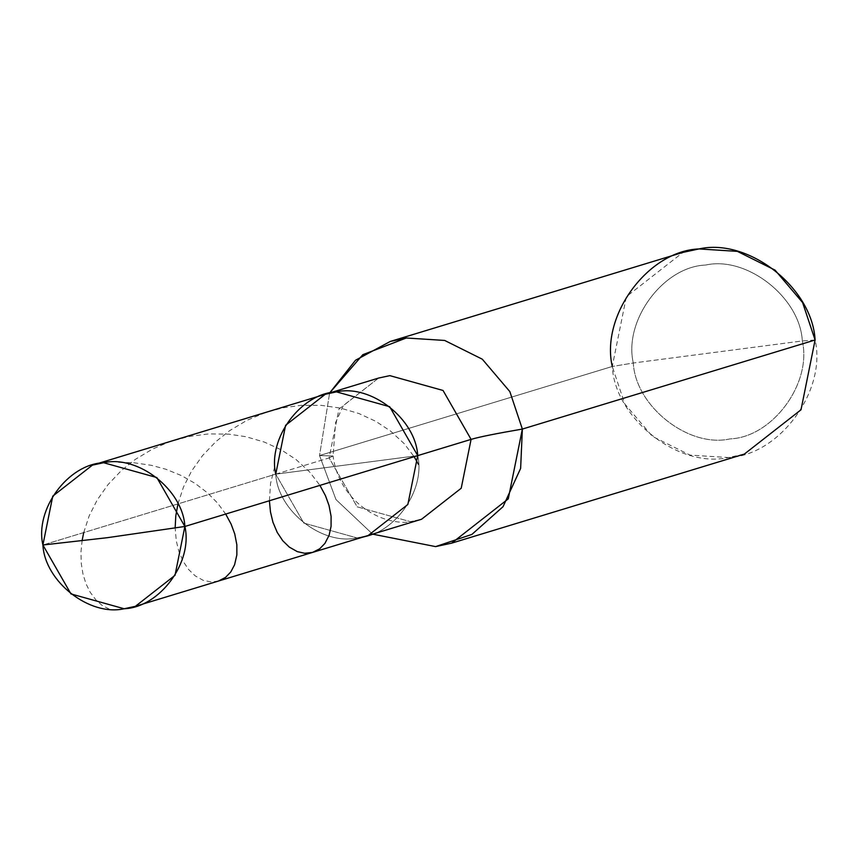 <?xml version="1.0" encoding="UTF-8"?>
<svg xmlns="http://www.w3.org/2000/svg" width="858" height="858" viewBox="0 0 858 858"><rect width="100%" height="100%" fill="white"/><g stroke="black" fill="none" stroke-linecap="round" stroke-linejoin="round"><path stroke-width="0.64" stroke-dasharray="4.29 3.22" d="M275.74 474.152L329.107 457.915L338.974 409.051L378.625 378.056L338.974 409.051L329.107 457.915L275.74 474.152L303.786 523.069L356.992 537.902L368.211 535.478L356.992 537.902L303.786 523.069L275.74 474.152L417.717 455.619L275.74 474.152L42.9 545.002L275.74 474.152C277.638 510.692 322.329 545.752 356.992 537.902C392.567 536.582 425.965 491.323 417.717 455.619L275.74 474.152C277.638 510.692 322.329 545.752 356.992 537.902C392.567 536.582 425.965 491.323 417.717 455.619L275.74 474.152L285.607 425.3L325.246 394.294M378.625 378.056L343.339 405.534L335.607 422.554L333.076 456.006L329.107 457.915L357.153 506.831L410.36 521.664L421.578 519.24L410.36 521.664L357.153 506.831L329.107 457.915L333.076 456.006L319.53 455.544L612.269 366.473C614.993 418.672 678.828 468.758 728.345 457.539C779.171 455.652 826.887 391.001 815.1 339.993L802.316 340.948L633.301 363.009C635.563 406.51 688.76 448.241 730.029 438.899C772.382 437.323 812.14 383.451 802.316 340.948L633.301 363.009L612.269 366.473L626.361 296.675L683 252.381M421.578 519.24C389.661 531.821 339.382 505.051 333.076 456.006L319.53 455.544L329.644 392.953L319.53 455.544L335.993 499.581L372.608 534.137L335.993 499.581L319.53 455.544L612.269 366.473L624.785 403.936L652.337 436.347L689.982 455.094L728.345 457.539L744.369 454.075M815.1 339.993L802.316 340.948C800.053 297.447 746.857 255.705 705.587 265.058C663.234 266.623 623.476 320.495 633.301 363.009C623.476 320.495 663.234 266.623 705.587 265.058C746.857 255.705 800.053 297.447 802.316 340.948C812.14 383.451 772.382 437.323 730.029 438.899C688.76 448.241 635.563 406.51 633.301 363.009L612.269 366.473M109.116 609.073L101.941 605.255L96.085 600.117L90.208 592.288L86.047 583.88L83.001 574.195L81.263 563.427L80.984 551.791L82.121 540.54M83.709 532.582L89.114 516.012L97.254 499.882L108.097 484.523L121.471 470.463L135.232 459.448L152.499 449.099L169.08 441.977L188.663 436.518L208.741 433.901L228.732 434.148L246.01 436.722L264.393 442.095L281.199 449.806L296.01 459.491L309.706 472.029L319.916 485.371M269.401 500.75L270.538 483.472L275.021 465.422M118.661 462.387L134.202 462.794L151.48 465.336L165.916 469.262L181.317 475.536L195.238 483.494L207.432 492.814L217.675 503.185L225.686 514.049M218.479 581.038L211.443 581.992L203.217 580.351L195.184 575.857L188.642 569.54L183.054 561.196L178.754 551.018L176.276 540.819L175.15 527.874M177.949 503.914L183.451 487.087L191.634 470.956L202.52 455.619L215.926 441.58L229.719 430.598L247.007 420.291L265.744 412.462L283.204 407.786L301.051 405.351L321.074 405.341L340.54 408.118L358.901 413.524L375.686 421.267L390.454 430.995L404.107 443.543L414.146 456.703"/><path stroke-width="1.29" d="M42.9 545.002C34.652 509.287 68.05 464.039 103.625 462.719C138.288 454.869 182.979 489.929 184.878 526.469L107.582 537.655L42.9 545.002C44.798 581.542 89.489 616.602 124.153 608.751C159.738 607.421 193.136 562.172 184.878 526.469L156.832 477.552L103.625 462.719L92.407 465.143L52.767 496.139L42.9 545.002L107.582 537.655L184.878 526.469L175.011 575.321L135.371 606.327L124.153 608.751L70.946 593.918L42.9 545.002M378.625 378.056L389.832 375.632L443.039 390.465L471.085 439.382L443.039 390.465L389.832 375.632L378.625 378.056L325.246 394.294L336.465 391.87L389.671 406.703L417.717 455.619L184.878 526.469L417.717 455.619L389.671 406.703L336.465 391.87L325.246 394.294L285.607 425.3L275.74 474.152C267.492 438.449 300.89 393.189 336.465 391.87C371.128 384.019 415.819 419.079 417.717 455.619L407.85 504.483L368.211 535.478L407.85 504.483L417.717 455.619C415.819 419.079 371.128 384.019 336.465 391.87C300.89 393.189 267.492 438.449 275.74 474.152M471.085 439.382L417.717 455.619L471.085 439.382L461.218 488.234L421.578 519.24L461.218 488.234L471.085 439.382C479.236 436.958 496.321 433.526 522.361 429.064L509.845 391.602L482.293 359.191L444.648 340.444L406.284 337.998L390.261 341.452L355.512 360.242L329.644 392.953L362.816 354.697L406.284 337.998L444.648 340.444L482.293 359.191L509.845 391.602L522.361 429.064C496.321 433.526 479.236 436.958 471.085 439.382M390.261 341.452L683 252.381L699.023 248.927L737.387 251.373L775.031 270.109L802.584 302.531L815.1 339.993L522.361 429.064L508.268 498.863L451.63 543.157L435.607 546.61L372.608 534.137L435.607 546.61L471.9 534.416L503.024 506.703L520.634 468.393L522.361 429.064L815.1 339.993C812.376 287.795 748.551 237.709 699.023 248.927C648.198 250.815 600.482 315.454 612.269 366.473M451.63 543.157L744.369 454.075L801.007 409.792L815.1 339.993M82.121 540.54L83.709 532.582M319.916 485.371L325.439 495.656L329.032 505.501L331.091 516.334L331.07 526.372L329.129 535.231L324.925 543.404L319.712 548.777L312.591 552.402L304.644 553.271L297.318 551.64L289.285 547.093L282.765 540.744L277.198 532.357L272.919 522.147L270.474 511.926L269.401 500.75M225.686 514.049L231.124 524.12L234.749 533.976L236.851 544.819L236.862 554.869L234.588 564.768L230.781 571.964L225.579 577.37L218.479 581.038M175.15 527.874L175.793 515.937L177.949 503.914M414.146 456.703L418.436 464.35M325.246 394.294L92.407 465.143M421.578 519.24L135.371 606.327"/></g></svg>

